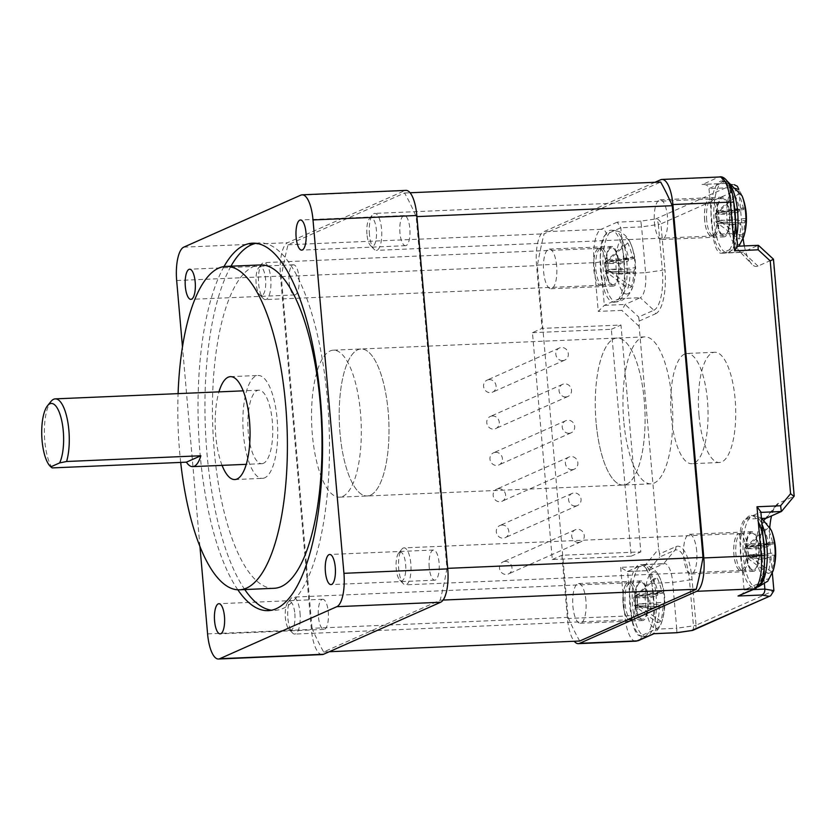 <?xml version="1.0" encoding="UTF-8"?>
<svg xmlns="http://www.w3.org/2000/svg" width="836" height="836" viewBox="0 0 836 836"><rect width="100%" height="100%" fill="white"/><g stroke="black" fill="none" stroke-linecap="round" stroke-linejoin="round"><path stroke-width="0.63" stroke-dasharray="4.18 3.13" d="M745.461 207.788L720.141 212.595L744.05 209.491A62.209 6.124 171 0 0 745.482 207.882M744.05 209.491L719.806 212.647L718.04 212.281L738.564 193.733A62.209 59.46 -119 0 1 743.277 207.924L744.05 209.491M735.022 195.31L716.86 212.145L739.557 209.575A62.209 56.367 69.5 0 0 735.022 195.31A59.638 6.354 139.8 0 1 738.564 193.733M739.557 209.575L739.108 211.686L716.41 214.256L730.998 214.215A62.209 6.124 171 0 0 739.108 211.686M731.939 224.926L716.776 221.791L740.09 222.93A62.209 9.227 -1 0 1 731.939 224.926A59.638 31.956 80.5 0 0 731.605 219.586A59.638 31.956 80.5 0 0 730.998 214.215M717.069 221.833L740.09 222.93L740.863 224.497L717.842 223.4L738.836 238.971A62.209 56.367 69.5 0 0 740.863 224.497M746.433 218.771A62.209 9.227 -1 0 1 745.033 220.735L744.583 222.846A62.209 59.46 -119 0 1 742.389 237.393A59.638 18.068 31.9 0 1 738.836 238.971M716.86 212.145L715.271 213.891L716.41 214.256M366.941 234.143A14.4 4.849 87.6 0 1 369.366 218.677A14.4 4.849 87.6 0 1 376.503 231.833A14.4 4.849 87.6 0 1 370.505 245.565A14.4 4.849 87.6 0 1 366.941 234.143M369.46 234.571A18.496 6.218 87.6 0 1 372.553 214.716A18.496 6.218 87.6 0 1 374.727 213.399A18.496 6.218 87.6 0 1 381.728 231.614A18.496 6.218 87.6 0 1 376.305 250.361A18.496 6.218 87.6 0 1 374.037 249.232A18.496 6.218 87.6 0 1 369.46 234.571M742.389 237.393L718.897 220.662L746.402 218.499M716.776 221.791L716.138 222.282L717.842 223.4M716.138 222.282L718.814 221.091M715.271 213.891L715.982 221.968M718.04 212.281L715.365 213.473M718.897 220.662L718.197 212.595M704.633 220.244A18.496 6.218 87.6 0 1 709.9 199.072A18.496 6.218 87.6 0 1 712.178 200.201A18.496 6.218 87.6 0 1 716.901 217.287A18.496 6.218 87.6 0 1 713.651 234.717A18.496 6.218 87.6 0 1 711.478 236.034A18.496 6.218 87.6 0 1 704.633 220.244M704.685 220.234A18.455 6.207 87.6 0 1 709.9 199.114A18.455 6.207 87.6 0 1 712.209 200.232A18.455 6.207 87.6 0 1 716.933 217.287A18.455 6.207 87.6 0 1 713.683 234.686A18.455 6.207 87.6 0 1 711.478 235.992A18.455 6.207 87.6 0 1 704.685 220.234M706.681 220.161A18.496 6.218 87.6 0 1 711.917 198.989A18.496 6.218 87.6 0 1 711.948 198.989A18.496 6.218 87.6 0 1 718.96 217.203A18.496 6.218 87.6 0 1 713.526 235.94A18.496 6.218 87.6 0 1 713.495 235.951A18.496 6.218 87.6 0 1 706.681 220.161M717.183 219.711A18.496 6.218 87.6 0 1 722.45 198.54A18.496 6.218 87.6 0 1 729.452 216.754A18.496 6.218 87.6 0 1 724.028 235.491A18.496 6.218 87.6 0 1 717.183 219.711M733.6 239.399A36.063 12.132 87.6 0 1 725.157 253.005A36.063 12.132 87.6 0 1 711.426 222.261A36.063 12.132 87.6 0 1 722.074 180.994A36.063 12.132 87.6 0 1 733.778 202.396A5.152 0.637 -5 0 1 733.496 202.636L737.31 246.265L722.137 253.015A22.07 7.419 87.6 0 1 721.165 253.245A22.07 7.419 87.6 0 1 713.003 234.404L708.991 188.602C708.468 185.864 706.42 184.453 702.877 184.38L718.155 177.295L660.712 179.75M771.649 571.876L749.62 556.766L773.854 557.319A62.209 59.46 -119 0 1 771.649 571.876A59.638 18.068 31.9 0 1 768.096 573.454A62.209 56.367 69.5 0 0 770.123 558.981L769.36 557.403A62.209 9.227 -1 0 1 761.199 559.399A59.638 31.956 80.5 0 0 760.269 548.688A62.209 6.124 171 0 0 768.368 546.169L745.67 548.74L760.269 548.688M773.854 557.319L774.303 555.208A62.209 9.227 -1 0 0 775.693 553.244M774.732 542.261L749.401 547.078L773.321 543.975A62.209 6.124 171 0 0 774.742 542.355M772.548 542.407L773.269 543.985L749.077 547.131L747.3 546.754L767.835 528.216A62.209 59.46 -119 0 1 772.548 542.407L748.628 545.511M768.368 546.169L768.817 544.058A62.209 56.367 69.5 0 0 764.282 529.794A59.638 6.354 139.8 0 1 766.225 528.854A59.638 6.354 139.8 0 1 767.835 528.216M761.199 559.399L746.339 556.306L769.486 557.393L745.242 556.442L768.096 573.454M749.62 556.766L748.074 555.574L750.07 554.655L775.662 552.972M399.681 552.282A14.4 4.849 87.6 0 1 405.805 567.989A14.4 4.849 87.6 0 1 399.775 580.038A14.4 4.849 87.6 0 1 396.086 566.724A14.4 4.849 87.6 0 1 398.626 553.15A14.4 4.849 87.6 0 1 399.681 552.282M403.182 548.071A18.496 6.218 87.6 0 1 403.987 547.883A18.496 6.218 87.6 0 1 410.988 566.097A18.496 6.218 87.6 0 1 405.565 584.834A18.496 6.218 87.6 0 1 403.297 583.716A18.496 6.218 87.6 0 1 398.563 566.62A18.496 6.218 87.6 0 1 401.823 549.189A18.496 6.218 87.6 0 1 403.182 548.071M764.282 529.794L744.625 547.946L745.67 548.74M744.542 548.374L745.242 556.442M747.3 546.754L744.625 547.946M748.168 555.146L747.457 547.078M745.398 556.755L748.074 555.574M738.355 533.744A18.496 6.218 87.6 0 1 739.16 533.556A18.496 6.218 87.6 0 1 741.438 534.674A18.496 6.218 87.6 0 1 746.172 551.77A18.496 6.218 87.6 0 1 742.911 569.201A18.496 6.218 87.6 0 1 740.748 570.507A18.496 6.218 87.6 0 1 733.809 553.516A18.496 6.218 87.6 0 1 738.355 533.744M738.397 533.786A18.455 6.207 87.6 0 1 739.16 533.587A18.455 6.207 87.6 0 1 741.469 534.706A18.455 6.207 87.6 0 1 746.193 551.76A18.455 6.207 87.6 0 1 742.943 569.159A18.455 6.207 87.6 0 1 740.738 570.476A18.455 6.207 87.6 0 1 733.851 553.453A18.455 6.207 87.6 0 1 738.397 533.786M740.403 533.661A18.496 6.218 87.6 0 1 741.177 533.462A18.496 6.218 87.6 0 1 741.218 533.462A18.496 6.218 87.6 0 1 748.22 551.676A18.496 6.218 87.6 0 1 742.796 570.424A18.496 6.218 87.6 0 1 742.755 570.424A18.496 6.218 87.6 0 1 735.847 553.369A18.496 6.218 87.6 0 1 740.403 533.661M750.906 533.211A18.496 6.218 87.6 0 1 751.71 533.013A18.496 6.218 87.6 0 1 758.722 551.227A18.496 6.218 87.6 0 1 753.288 569.974A18.496 6.218 87.6 0 1 746.349 552.972A18.496 6.218 87.6 0 1 750.906 533.211M764.71 556.013A36.063 12.132 87.6 0 1 754.417 587.489A36.063 12.132 87.6 0 1 740.55 554.947A36.063 12.132 87.6 0 1 749.38 515.854A36.063 12.132 87.6 0 1 751.345 515.467A36.063 12.132 87.6 0 1 758.315 521.925M650.387 608.639L635.527 605.546L658.549 606.643A62.209 9.227 -1 0 1 650.387 608.639A59.638 31.956 80.5 0 0 649.457 597.928A62.209 6.124 171 0 0 657.566 595.41L658.016 593.288A62.209 56.367 69.5 0 0 653.47 579.034A59.638 6.354 139.8 0 1 657.023 577.457A62.209 59.46 -119 0 1 661.736 591.637L637.826 594.741L657.023 577.457M658.549 606.643L634.44 605.682L657.295 622.684A62.209 56.367 69.5 0 0 659.322 608.211L658.549 606.643M660.837 621.117L638.808 606.006L663.042 606.56A62.209 59.46 -119 0 1 660.837 621.117A59.638 18.068 31.9 0 1 657.295 622.684M663.042 606.56L663.491 604.449L639.258 603.885L664.86 602.213A62.209 9.227 -1 0 1 664.881 602.484A62.209 9.227 -1 0 1 663.491 604.449M640.533 564.708A36.063 12.132 87.6 0 1 653.501 595.483A36.063 12.132 87.6 0 1 643.605 636.729A36.063 12.132 87.6 0 1 629.571 601.251A36.063 12.132 87.6 0 1 640.533 564.708L643.177 564.843A35.812 12.049 87.6 0 1 656.061 595.41A35.812 12.049 87.6 0 1 646.238 636.363A35.812 12.049 87.6 0 1 632.298 601.136A35.812 12.049 87.6 0 1 643.177 564.843C651.735 566.087 657.524 571.009 660.565 579.62A28.34 9.53 87.6 0 1 664.056 596.047A28.34 9.53 87.6 0 1 662.29 620.166A28.34 9.53 87.6 0 1 648.872 620.396A28.34 9.53 87.6 0 1 647.168 580.529A28.34 9.53 87.6 0 1 660.565 579.62A62.219 62.219 0 0 1 663.93 591.543A62.209 6.124 171 0 0 663.92 591.501L638.265 596.371L662.509 593.205A62.209 6.124 171 0 0 663.93 591.543A59.638 56.378 106.2 0 1 664.62 596.831A59.638 56.378 106.2 0 1 664.86 602.213M638.589 596.319L662.509 593.205L661.736 591.637M638.808 606.006L637.262 604.804L639.258 603.885M294.836 613.666A14.4 4.849 87.6 0 1 288.963 629.278A14.4 4.849 87.6 0 1 285.275 615.965A14.4 4.849 87.6 0 1 287.814 602.39A14.4 4.849 87.6 0 1 294.836 613.666M300.019 612.903A18.496 6.218 87.6 0 1 294.753 634.075A18.496 6.218 87.6 0 1 292.485 632.946A18.496 6.218 87.6 0 1 287.751 615.86A18.496 6.218 87.6 0 1 291.012 598.43A18.496 6.218 87.6 0 1 293.175 597.113A18.496 6.218 87.6 0 1 300.019 612.903M653.47 579.034L633.73 597.604L649.457 597.928M638.265 596.371L636.489 595.995L637.826 594.741M636.489 595.995L633.824 597.186M637.356 604.386L636.645 596.308M634.587 605.995L637.262 604.804M633.73 597.604L634.44 605.682M635.203 598.576A18.496 6.218 87.6 0 1 632.1 618.431A18.496 6.218 87.6 0 1 629.936 619.748A18.496 6.218 87.6 0 1 622.924 601.533A18.496 6.218 87.6 0 1 628.358 582.786A18.496 6.218 87.6 0 1 630.626 583.915A18.496 6.218 87.6 0 1 635.203 598.576A18.455 6.207 87.6 0 1 632.131 618.4A18.455 6.207 87.6 0 1 629.926 619.706A18.455 6.207 87.6 0 1 622.977 601.533A18.455 6.207 87.6 0 1 628.348 582.828A18.455 6.207 87.6 0 1 630.657 583.946A18.455 6.207 87.6 0 1 635.224 598.576M637.251 598.492A18.496 6.218 87.6 0 1 631.985 619.664A18.496 6.218 87.6 0 1 631.943 619.664A18.496 6.218 87.6 0 1 624.983 601.45A18.496 6.218 87.6 0 1 630.365 582.702A18.496 6.218 87.6 0 1 630.407 582.702A18.496 6.218 87.6 0 1 637.251 598.492M647.754 598.043A18.496 6.218 87.6 0 1 642.487 619.215A18.496 6.218 87.6 0 1 635.475 601A18.496 6.218 87.6 0 1 640.898 582.253A18.496 6.218 87.6 0 1 647.754 598.043M624.21 244.551L606.048 261.375L628.745 258.815A62.209 56.367 69.5 0 0 624.21 244.551A59.638 6.354 139.8 0 1 627.752 242.973A62.209 59.46 -119 0 1 632.476 257.164L633.239 258.732A62.209 6.124 171 0 0 634.67 257.07A62.209 6.124 171 0 0 634.66 257.018A59.638 56.378 106.2 0 1 635.59 267.739A62.209 9.227 -1 0 1 635.621 268.001A62.209 9.227 -1 0 1 634.221 269.965L609.987 269.411L635.59 267.739M628.745 258.815L628.296 260.926A62.209 6.124 171 0 1 620.187 263.444A59.638 31.956 80.5 0 1 621.127 274.166L605.17 271.198L628.024 288.211A62.209 56.367 69.5 0 0 630.051 273.738L607.03 272.64M606.267 271.063L629.278 272.17A62.209 9.227 -1 0 1 621.127 274.166M630.051 273.738L629.414 272.149L605.964 271.031M634.221 269.965L633.782 272.087A62.209 59.46 -119 0 1 631.577 286.633A59.638 18.068 31.9 0 1 629.999 287.563A59.638 18.068 31.9 0 1 628.024 288.211M609.005 261.887L633.197 258.742L609.005 261.887L607.229 261.522L627.752 242.973M606.048 261.375L604.553 262.703L605.598 263.497L620.187 263.444M262.096 295.516A14.4 4.849 87.6 0 1 259.703 294.795A14.4 4.849 87.6 0 1 256.015 281.492A14.4 4.849 87.6 0 1 258.554 267.907A14.4 4.849 87.6 0 1 265.399 277.542A14.4 4.849 87.6 0 1 262.096 295.516M266.308 299.403A18.496 6.218 87.6 0 1 265.493 299.591A18.496 6.218 87.6 0 1 263.225 298.473A18.496 6.218 87.6 0 1 258.491 281.377A18.496 6.218 87.6 0 1 261.741 263.946A18.496 6.218 87.6 0 1 263.915 262.64A18.496 6.218 87.6 0 1 270.854 279.632A18.496 6.218 87.6 0 1 266.308 299.403M631.577 286.633L608.002 270.331L609.987 269.411M608.096 269.903L607.385 261.835M605.327 271.512L608.002 270.331M604.47 263.131L605.17 271.198M607.229 261.522L604.553 262.703M634.66 257.018L609.329 261.835M601.481 285.076A18.496 6.218 87.6 0 1 600.666 285.264A18.496 6.218 87.6 0 1 593.664 267.05A18.496 6.218 87.6 0 1 599.088 248.313A18.496 6.218 87.6 0 1 601.366 249.431A18.496 6.218 87.6 0 1 606.1 266.527A18.496 6.218 87.6 0 1 602.84 283.958A18.496 6.218 87.6 0 1 601.481 285.076M601.512 285.034A18.455 6.207 87.6 0 1 600.666 285.233A18.455 6.207 87.6 0 1 593.717 267.05A18.455 6.207 87.6 0 1 599.088 248.344A18.455 6.207 87.6 0 1 601.397 249.462A18.455 6.207 87.6 0 1 606.121 266.527A18.455 6.207 87.6 0 1 602.871 283.916A18.455 6.207 87.6 0 1 601.512 285.034M603.529 284.982A18.496 6.218 87.6 0 1 602.725 285.18A18.496 6.218 87.6 0 1 602.683 285.18A18.496 6.218 87.6 0 1 595.713 266.966A18.496 6.218 87.6 0 1 601.105 248.229A18.496 6.218 87.6 0 1 601.136 248.219A18.496 6.218 87.6 0 1 608.085 265.221A18.496 6.218 87.6 0 1 603.529 284.982M614.032 284.533A18.496 6.218 87.6 0 1 613.216 284.731A18.496 6.218 87.6 0 1 606.215 266.517A18.496 6.218 87.6 0 1 611.638 247.769A18.496 6.218 87.6 0 1 618.577 264.772A18.496 6.218 87.6 0 1 614.032 284.533M615.547 301.9A36.063 12.132 87.6 0 1 614.345 302.245A36.063 12.132 87.6 0 1 600.311 266.768A36.063 12.132 87.6 0 1 611.273 230.224A36.063 12.132 87.6 0 1 624.45 263.925A36.063 12.132 87.6 0 1 615.547 301.9M322.027 599.433A15.079 5.068 87.6 0 1 322.696 599.276A15.079 5.068 87.6 0 1 328.349 613.133A15.079 5.068 87.6 0 1 324.64 629.247A15.079 5.068 87.6 0 1 323.981 629.403A15.079 5.068 87.6 0 1 318.328 615.547A15.079 5.068 87.6 0 1 322.027 599.433M299.016 277.667A15.079 5.068 87.6 0 1 294.721 294.93A15.079 5.068 87.6 0 1 289.131 282.056A15.079 5.068 87.6 0 1 293.426 264.793A15.079 5.068 87.6 0 1 299.016 277.667M406.191 245.533A15.079 5.068 87.6 0 1 405.523 245.69A15.079 5.068 87.6 0 1 399.869 231.833A15.079 5.068 87.6 0 1 403.579 215.719A15.079 5.068 87.6 0 1 404.237 215.563A15.079 5.068 87.6 0 1 409.901 229.419A15.079 5.068 87.6 0 1 406.191 245.533M429.213 567.299A15.079 5.068 87.6 0 1 433.508 550.036A15.079 5.068 87.6 0 1 439.088 562.91A15.079 5.068 87.6 0 1 434.793 580.163A15.079 5.068 87.6 0 1 429.213 567.299M322.288 654.578A29.427 9.896 87.6 0 1 311.4 629.466L280.478 276.079A29.427 9.896 87.6 0 1 287.574 242.712L404.645 190.692A29.427 9.896 87.6 0 1 405.93 190.389M199.919 546.284L182.457 346.741M370.473 495.194A73.558 24.735 -92.4 0 0 388.562 416.589A73.558 24.735 -92.4 0 0 360.964 348.988A73.558 24.735 -92.4 0 0 339.395 423.538A73.558 24.735 -92.4 0 0 367.255 495.967A73.558 24.735 -92.4 0 0 370.473 495.194A73.558 24.735 -92.4 0 0 388.562 416.589A73.558 24.735 -92.4 0 0 360.964 348.988A73.558 24.735 -92.4 0 0 339.395 423.538A73.558 24.735 -92.4 0 0 367.255 495.967A73.558 24.735 -92.4 0 0 370.473 495.194M237.811 589.767A183.889 61.843 87.6 0 1 198.508 429.558A183.889 61.843 87.6 0 1 223.996 266.579M180.691 462.412A161.818 54.424 87.6 0 1 178.089 393.62M274.124 588.293A161.818 54.424 87.6 0 1 212.846 428.952A161.818 54.424 87.6 0 1 260.309 264.949M222.073 465.359A51.487 17.316 87.6 0 1 218.938 391.875M264.751 477.816A51.487 17.316 87.6 0 1 262.494 478.359A51.487 17.316 87.6 0 1 242.994 427.656A51.487 17.316 87.6 0 1 258.105 375.479A51.487 17.316 87.6 0 1 277.416 422.797A51.487 17.316 87.6 0 1 264.751 477.816M263.476 463.28A36.774 12.373 87.6 0 1 261.867 463.666A36.774 12.373 87.6 0 1 247.937 427.447A36.774 12.373 87.6 0 1 258.732 390.172A36.774 12.373 87.6 0 1 271.146 412.545A36.774 12.373 87.6 0 1 270.07 452.788A36.774 12.373 87.6 0 1 263.476 463.28M52.145 467.909A36.774 12.373 87.6 0 1 44.392 433.456A36.774 12.373 87.6 0 1 50.944 401.479M255.92 243.339A183.889 61.843 87.6 0 1 259.369 242.9A183.889 61.843 87.6 0 1 328.36 411.887A183.889 61.843 87.6 0 1 283.122 608.409A183.889 61.843 87.6 0 1 275.075 610.343A183.889 61.843 87.6 0 1 271.595 610.207M244.781 589.558A183.889 61.843 87.6 0 1 205.426 429.265A183.889 61.843 87.6 0 1 230.955 266.203M342.791 496.375A73.558 24.735 -92.4 0 0 360.88 417.77A73.558 24.735 -92.4 0 0 333.282 350.18A73.558 24.735 -92.4 0 0 311.713 424.719A73.558 24.735 -92.4 0 0 339.573 497.159A73.558 24.735 -92.4 0 0 342.791 496.375M312.047 628.317L281.272 276.58A272.16 91.532 87.6 0 1 288.033 244.77L404.561 193.001A272.16 91.532 87.6 0 1 416.171 216.639L446.946 568.375A272.16 91.532 87.6 0 1 440.185 600.185L323.657 651.965A272.16 91.532 87.6 0 1 312.047 628.317L568.114 617.376L537.339 265.639A272.16 91.532 87.6 0 1 544.1 233.829L660.628 182.049M281.272 276.58L537.339 265.639M288.033 244.77L544.1 233.829M579.724 641.024A272.16 91.532 87.6 0 1 568.114 617.376M323.657 651.965L329.3 651.725M404.561 193.001L410.068 192.761M416.171 216.639L416.924 216.608M446.946 568.375L447.699 568.344M626.54 484.253A73.558 24.735 -92.4 0 0 644.64 405.648A73.558 24.735 -92.4 0 0 617.041 338.047A73.558 24.735 -92.4 0 0 595.462 412.597A73.558 24.735 -92.4 0 0 623.322 485.026A73.558 24.735 -92.4 0 0 626.54 484.253M440.185 600.185L443.122 600.06M562.67 360.577A6.615 6.176 -114 0 1 559.409 347.985A6.615 6.176 -114 0 1 568.135 352.625A6.615 6.176 -114 0 1 562.67 360.577M578.575 542.365A6.615 6.176 -114 0 1 575.314 529.763A6.615 6.176 -114 0 1 584.04 534.403A6.615 6.176 -114 0 1 578.575 542.365M565.857 396.933A6.615 6.176 -114 0 1 562.597 384.341A6.615 6.176 -114 0 1 571.312 388.98A6.615 6.176 -114 0 1 565.857 396.933M569.034 433.288A6.615 6.176 -114 0 1 565.773 420.696A6.615 6.176 -114 0 1 574.499 425.336A6.615 6.176 -114 0 1 569.034 433.288M572.221 469.644A6.615 6.176 -114 0 1 568.961 457.052A6.615 6.176 -114 0 1 577.676 461.691A6.615 6.176 -114 0 1 572.221 469.644M575.398 505.999A6.615 6.176 -114 0 1 572.137 493.407A6.615 6.176 -114 0 1 580.853 498.047A6.615 6.176 -114 0 1 575.398 505.999M532.448 332.676L611.346 329.3L631.19 556.17L552.293 559.545L532.448 332.676L542.083 328.391L620.981 325.026L640.825 551.885L561.928 555.261L567.466 618.515A29.427 9.896 -92.4 0 0 574.217 641.254M498.799 488.673A6.615 6.176 66 0 0 493.731 497.723A6.615 6.176 66 0 0 505.404 493.804A6.615 6.176 66 0 0 498.799 488.673M552.293 559.545L561.928 555.261M631.19 556.17L640.825 551.885M492.446 415.962A6.615 6.176 66 0 0 487.367 425.012A6.615 6.176 66 0 0 499.05 421.093A6.615 6.176 66 0 0 492.446 415.962M489.259 379.596A6.615 6.176 66 0 0 484.19 388.656A6.615 6.176 66 0 0 495.863 384.738A6.615 6.176 66 0 0 489.259 379.596M495.623 452.318A6.615 6.176 66 0 0 490.544 461.367A6.615 6.176 66 0 0 502.227 457.449A6.615 6.176 66 0 0 495.623 452.318M505.163 561.384A6.615 6.176 66 0 0 500.095 570.434A6.615 6.176 66 0 0 511.768 566.515A6.615 6.176 66 0 0 505.163 561.384M501.987 525.029A6.615 6.176 66 0 0 496.908 534.079A6.615 6.176 66 0 0 508.591 530.16A6.615 6.176 66 0 0 501.987 525.029M654.985 182.29L543.64 231.771A29.427 9.896 -92.4 0 0 536.545 265.137L542.083 328.391M655.57 313.782A38.916 13.083 -92.4 0 0 664.954 269.652A5.152 0.637 175 0 1 662.342 270.247A35.269 11.861 87.6 0 1 653.846 310.24A5.152 4.807 -114 0 1 655.57 313.782L639.206 321.055L639.153 326.364L658.632 549.012L659.573 553.881L675.948 546.608A38.916 13.083 -92.4 0 1 692.051 579.411L696.064 625.223L773.896 590.634M738.805 189.553L742.786 235.073A36.774 12.373 -92.4 0 0 743.152 238.553M744.333 245.92A36.774 12.373 -92.4 0 0 751.888 264.228A36.774 12.373 -92.4 0 0 758.012 266.078L773.478 259.212M781.357 511.507L793.928 496.375L778.744 503.115A36.774 12.373 -92.4 0 0 776.048 505.341A36.774 12.373 -92.4 0 0 771.544 515.864M769.82 526.952A36.774 12.373 -92.4 0 0 769.883 544.832L772.36 573.151M699 415.419A55.166 18.559 -92.4 0 0 719.43 462.507A55.166 18.559 -92.4 0 0 735.607 406.599A55.166 18.559 -92.4 0 0 714.717 352.28A55.166 18.559 -92.4 0 0 712.303 352.865A55.166 18.559 -92.4 0 0 699 415.419M611.346 329.3L620.981 325.026M638.735 640.48A5.152 4.807 66 0 0 641.484 635.569L655.936 629.153L651.934 583.34A22.07 7.419 87.6 0 0 643.762 564.509A22.07 7.419 87.6 0 0 642.8 564.739L627.355 571.531L620.646 567.351L644.242 566.338L648.14 570.643L663.565 563.851A22.07 7.419 -92.4 0 1 664.526 563.621A22.07 7.419 -92.4 0 1 672.698 582.452L676.7 628.264L655.936 629.153L653.982 633.709M675.948 546.608A5.152 4.807 66 0 1 674.84 550.266L659.667 557.006L659.573 553.881M676.899 632.674L676.7 628.264L693.452 625.809A5.152 0.637 175 0 0 696.064 625.223A5.152 4.807 -114 0 1 693.305 630.135M692.166 630.469A5.152 2.174 81.7 0 0 693.452 625.809L689.439 579.996A5.152 0.637 175 0 0 692.051 579.411M740.247 595.378L743.183 593.058L744.124 590.425L740.1 544.163A22.07 7.419 87.6 0 1 745.419 519.135L760.854 511.851M737.624 246.327L758.074 245.376L742.901 252.127A22.07 7.419 -92.4 0 1 741.929 252.357A22.07 7.419 -92.4 0 1 739.223 251.019L751.888 264.228M734.363 184.746L725.617 183.46L726.672 183.429L729.755 187.713L708.991 188.602L723.443 182.175A24.275 8.161 87.6 0 1 733.496 202.636M639.206 321.055L638.662 316.98L653.846 310.24L640.272 297.72A22.07 7.419 -92.4 0 0 645.591 272.693L662.342 270.247L658.329 224.435L641.588 226.89L640.825 221.132L655.654 218.959A5.152 4.807 -114 0 1 660.942 223.849A5.152 0.637 -5 0 1 658.329 224.435A5.152 2.174 81.7 0 0 655.654 218.959L732.785 184.693M640.825 221.132L617.219 222.146L620.824 227.779L624.837 273.581A22.07 7.419 87.6 0 1 619.518 298.609L604.334 305.349L598.252 311.4L593.988 262.682A29.427 9.896 87.6 0 1 601.084 229.315L543.64 231.771M619.518 298.609L640.272 297.72L625.098 304.461L621.848 310.386L598.252 311.4M617.219 222.146L601.084 229.315A5.152 4.807 -114 0 1 606.372 234.195L620.824 227.779L641.588 226.89L645.591 272.693L624.837 273.581M742.786 235.073L733.757 233.516L729.755 187.713L738.575 189.229M713.003 234.404L733.757 233.516A22.07 7.419 -92.4 0 0 739.223 251.019M764.438 584.197L760.865 543.275L769.883 544.832M764.355 519.856A22.07 7.419 -92.4 0 0 760.865 543.275L740.1 544.163M759.004 548.604A19.855 6.678 87.6 0 1 753.351 571.333A19.855 6.678 87.6 0 1 745.827 551.781A19.855 6.678 87.6 0 1 751.658 531.654A19.855 6.678 87.6 0 1 759.004 548.604M648.193 597.845A19.855 6.678 87.6 0 1 642.539 620.573A19.855 6.678 87.6 0 1 635.015 601.021A19.855 6.678 87.6 0 1 640.846 580.895A19.855 6.678 87.6 0 1 648.193 597.845M618.933 263.361A19.855 6.678 87.6 0 1 613.279 286.1A19.855 6.678 87.6 0 1 605.755 266.538A19.855 6.678 87.6 0 1 611.576 246.411A19.855 6.678 87.6 0 1 618.933 263.361M729.744 214.131A19.855 6.678 87.6 0 1 724.091 236.86A19.855 6.678 87.6 0 1 716.734 219.91A19.855 6.678 87.6 0 1 722.388 197.171A19.855 6.678 87.6 0 1 729.744 214.131M684.611 354.046A55.166 18.559 -92.4 0 0 671.047 412.994A55.166 18.559 -92.4 0 0 691.738 463.698A55.166 18.559 -92.4 0 0 707.925 407.79A55.166 18.559 -92.4 0 0 687.035 353.461A55.166 18.559 -92.4 0 0 684.611 354.046M556.651 266.026A19.855 6.678 -92.4 0 0 549.294 249.076A19.855 6.678 -92.4 0 0 548.426 249.285A19.855 6.678 -92.4 0 0 543.536 270.509A19.855 6.678 -92.4 0 0 550.987 288.754A19.855 6.678 -92.4 0 0 556.651 266.026M585.911 600.509A19.855 6.678 -92.4 0 0 578.554 583.549A19.855 6.678 -92.4 0 0 572.9 606.288A19.855 6.678 -92.4 0 0 580.257 623.238A19.855 6.678 -92.4 0 0 585.911 600.509M696.722 551.269A19.855 6.678 -92.4 0 0 689.366 534.319A19.855 6.678 -92.4 0 0 683.545 554.446A19.855 6.678 -92.4 0 0 691.058 573.998A19.855 6.678 -92.4 0 0 691.936 573.789A19.855 6.678 -92.4 0 0 696.722 551.269M596.089 422.243A73.558 24.735 87.6 0 1 617.041 338.047A73.558 24.735 87.6 0 1 644.89 410.476A73.558 24.735 87.6 0 1 623.322 485.026A73.558 24.735 87.6 0 1 596.089 422.243M654.452 222.564A19.855 6.678 -92.4 0 0 661.798 239.524A19.855 6.678 -92.4 0 0 667.63 219.398A19.855 6.678 -92.4 0 0 660.106 199.835A19.855 6.678 -92.4 0 0 654.452 222.564M623.771 421.062A73.558 24.735 87.6 0 1 644.723 336.866A73.558 24.735 87.6 0 1 672.583 409.295A73.558 24.735 87.6 0 1 651.004 483.845A73.558 24.735 87.6 0 1 623.771 421.062M743.841 236.442A28.34 9.53 87.6 0 1 734.353 243.349A28.34 9.53 87.6 0 1 727.048 220.579A28.34 9.53 87.6 0 1 730.977 191.329A28.34 9.53 87.6 0 1 742.107 195.896M719.368 211.027L743.277 207.924M720.799 220.171L745.033 220.735M744.583 222.846L720.35 222.282M736.746 236.306A35.812 12.049 87.6 0 1 727.78 252.65A35.812 12.049 87.6 0 1 714.153 222.115A35.812 12.049 87.6 0 1 724.728 181.13A35.812 12.049 87.6 0 1 728.741 183.283M773.101 570.925A28.34 9.53 87.6 0 1 757.552 563.673A28.34 9.53 87.6 0 1 763.143 522.928A28.34 9.53 87.6 0 1 771.367 530.379M750.07 554.655L774.303 555.208M768.817 544.058L746.12 546.619M747.112 557.884L770.123 558.981M758.419 586.705A35.812 12.049 87.6 0 1 757.05 587.133A35.812 12.049 87.6 0 1 743.277 554.811A35.812 12.049 87.6 0 1 752.045 515.979A35.812 12.049 87.6 0 1 753.988 515.603A35.812 12.049 87.6 0 1 761.93 524.141M636.3 607.114L659.322 608.211M634.858 597.97L657.566 595.41M658.016 593.288L635.308 595.859M627.972 293.708A28.34 9.53 87.6 0 1 616.101 257.164A28.34 9.53 87.6 0 1 631.295 245.136A28.34 9.53 87.6 0 1 633.03 285.682A28.34 9.53 87.6 0 1 627.972 293.708M605.598 263.497L628.296 260.926M633.782 272.087L609.548 271.522M608.556 260.268L632.476 257.164M618.17 301.545A35.812 12.049 87.6 0 1 616.978 301.89A35.812 12.049 87.6 0 1 603.038 266.653A35.812 12.049 87.6 0 1 613.917 230.36A35.812 12.049 87.6 0 1 627.01 263.831A35.812 12.049 87.6 0 1 618.17 301.545M207.589 633.897L311.4 629.466M183.763 247.153L287.574 242.712M176.668 280.52L280.478 276.079M300.835 195.133L404.645 190.692M606.372 234.195A24.275 8.161 87.6 0 0 600.52 261.72A5.152 0.637 175 0 1 593.988 262.682L536.545 265.137M639.153 326.364L621.848 310.386M644.242 566.338L658.632 549.012M620.646 567.351L624.91 616.069L567.466 618.515M635.799 641.181A29.427 9.896 87.6 0 1 624.91 616.069A5.152 0.637 175 0 0 631.441 615.108L627.617 571.479L648.381 570.591L659.667 557.006M725.617 183.46L702.01 184.463M723.443 182.175A5.152 4.807 -114 0 0 718.155 177.295A29.427 9.896 87.6 0 1 719.441 176.981M738.773 189.26L660.942 223.849L664.954 269.652M793.928 496.375L773.185 259.327L758.074 245.376M641.484 635.569A24.275 8.161 87.6 0 1 631.441 615.108M642.8 564.739L663.565 563.851L674.84 550.266A35.269 11.861 87.6 0 1 689.439 579.996L672.698 582.452L651.934 583.34M755.807 588.46A5.152 4.807 66 0 0 758.555 583.549L744.103 589.976L753.288 589.579M764.7 555.783A5.152 0.637 -5 0 1 764.407 556.024A24.275 8.161 87.6 0 1 758.555 583.549M764.407 556.024L760.896 512.384M600.52 261.72L604.334 305.349L625.098 304.461L638.662 316.98M758.012 266.078L742.901 252.127L722.137 253.015M766.184 518.257L778.744 503.115M745.419 519.135L762.442 518.414M370.505 245.565L374.037 249.232M369.366 218.677L372.553 214.716M709.9 199.072L374.727 213.399M713.495 235.951L376.305 250.361M709.9 199.114L711.917 198.989M722.45 198.54L711.948 198.989M724.028 235.491L713.526 235.94M727.602 181.527L722.074 180.994M738.982 246.15L727.78 252.65L725.157 253.005M399.775 580.038L403.297 583.716M398.626 553.15L401.823 549.189M741.177 533.462L403.987 547.883M740.748 570.507L405.565 584.834M740.738 570.476L742.755 570.424M751.71 533.013L741.218 533.462M753.288 569.974L742.796 570.424M761.366 517.756L751.345 515.467M758.158 586.935L754.417 587.489M643.605 636.729L646.238 636.363C654.651 634.399 660.001 628.996 662.29 620.166A62.219 62.219 0 0 0 664.881 602.484M288.963 629.278L292.485 632.946M287.814 602.39L291.012 598.43M628.358 582.786L293.175 597.113M629.936 619.748L294.753 634.075M629.926 619.706L642.487 619.215M628.348 582.828L630.365 582.702M640.898 582.253L630.407 582.702M634.67 257.07A62.219 62.219 0 0 0 631.295 245.136C628.264 236.536 622.465 231.603 613.917 230.36L611.273 230.224M614.345 302.245L621.462 300.615C627.554 297.24 631.42 292.266 633.03 285.682A62.219 62.219 0 0 0 635.621 268.001M259.703 294.795L263.225 298.473M258.554 267.907L261.741 263.946M599.088 248.313L263.915 262.64M600.666 285.264L265.493 299.591M600.666 285.233L613.216 284.731M599.088 248.344L601.105 248.229M611.638 247.769L601.136 248.219M322.696 599.276L218.886 603.707M323.981 629.403L220.171 633.845M293.426 264.793L189.615 269.234M294.721 294.93L190.901 299.361M404.237 215.563L300.427 219.993M405.523 245.69L301.712 250.131M433.508 550.036L329.687 554.477M434.793 580.163L330.983 584.604M234.811 479.54L262.494 478.359M230.412 376.66L258.105 375.479M258.732 390.172L243.151 390.84M261.867 463.666L246.296 464.325M268.147 610.646L275.075 610.343M252.441 243.192L259.369 242.9M644.723 336.866L333.282 350.18M651.004 483.845L339.573 497.159M568.961 457.052L496.688 489.164M574.332 469.153L502.06 501.266M575.314 529.763L503.053 561.876M580.696 541.864L508.424 573.977M565.773 420.696L493.512 452.809M571.155 432.797L498.883 464.91M562.597 384.341L490.324 416.453M567.968 396.442L495.706 428.555M559.409 347.985L487.148 380.098M564.791 360.086L492.519 392.199M572.137 493.407L499.865 525.52M577.509 505.508L505.247 537.621M627.355 571.531L648.14 570.643M726.108 183.387L702.877 184.38M726.672 183.429L734.311 184.735M764.564 519.584L776.048 505.341M643.762 564.509L664.526 563.621M721.165 253.245L741.929 252.357M714.717 352.28L687.035 353.461M719.43 462.507L691.738 463.698M550.987 288.754L613.279 286.1M549.294 249.076L611.576 246.411M580.257 623.238L642.539 620.573M578.554 583.549L640.846 580.895M691.058 573.998L753.351 571.333M689.366 534.319L751.658 531.654M661.798 239.524L724.091 236.86M660.106 199.835L722.388 197.171"/><path stroke-width="1.25" d="M745.482 207.882A62.209 6.124 171 0 0 745.472 207.83A62.209 6.124 171 0 0 745.461 207.788A59.638 56.378 106.2 0 1 746.402 218.499A62.209 9.227 -1 0 1 746.433 218.771A62.219 62.219 0 0 1 743.841 236.442L738.982 246.15M574.217 641.254A29.427 9.896 -92.4 0 0 578.355 643.636A29.427 9.896 -92.4 0 0 579.641 643.323L696.722 591.303A29.427 9.896 -92.4 0 0 703.808 557.936L672.896 204.548A29.427 9.896 -92.4 0 0 661.997 179.437L719.441 176.981A29.427 9.896 87.6 0 1 730.33 202.103A5.152 0.637 -5 0 1 733.778 202.396A36.063 12.132 87.6 0 1 733.6 239.399M774.742 542.355A62.209 6.124 171 0 0 774.742 542.313A62.209 6.124 171 0 0 774.732 542.261A59.638 56.378 106.2 0 1 775.662 552.972A62.209 9.227 -1 0 1 775.693 553.244A62.219 62.219 0 0 1 773.101 570.925L767.793 581.166L758.158 586.935M758.315 521.925A36.063 12.132 87.6 0 1 764.71 556.013M66.598 461.493L59.638 462.914L50.808 466.843A32.364 10.889 87.6 0 1 50.087 466.164A32.364 10.889 87.6 0 1 41.8 436.256A32.364 10.889 87.6 0 1 47.495 405.753L50.944 401.479A36.774 12.373 87.6 0 1 55.26 398.876A36.774 12.373 87.6 0 1 67.674 421.24A36.774 12.373 87.6 0 1 66.598 461.493L200.859 455.756L186.407 462.172A36.774 12.373 -92.4 0 0 192.656 466.624A36.774 12.373 -92.4 0 0 200.859 455.756M186.407 462.172L52.145 467.909L50.087 466.164M218.217 603.874A15.079 5.068 87.6 0 1 218.886 603.707A15.079 5.068 87.6 0 1 224.591 618.556A15.079 5.068 87.6 0 1 220.171 633.845A15.079 5.068 87.6 0 1 214.507 619.988A15.079 5.068 87.6 0 1 218.217 603.874M195.196 282.108A15.079 5.068 87.6 0 1 190.901 299.361A15.079 5.068 87.6 0 1 185.195 284.512A15.079 5.068 87.6 0 1 189.615 269.234A15.079 5.068 87.6 0 1 195.196 282.108M302.371 249.964A15.079 5.068 87.6 0 1 301.712 250.131A15.079 5.068 87.6 0 1 296.007 235.282A15.079 5.068 87.6 0 1 300.427 219.993A15.079 5.068 87.6 0 1 306.08 233.85A15.079 5.068 87.6 0 1 302.371 249.964M325.392 571.73A15.079 5.068 87.6 0 1 329.687 554.477A15.079 5.068 87.6 0 1 335.403 569.326A15.079 5.068 87.6 0 1 330.983 584.604A15.079 5.068 87.6 0 1 325.392 571.73M182.457 346.741L176.668 280.52A29.427 9.896 87.6 0 1 183.763 247.153L300.835 195.133A29.427 9.896 87.6 0 1 302.12 194.819A29.427 9.896 87.6 0 1 313.009 219.931L343.93 573.318A29.427 9.896 87.6 0 1 336.835 606.685L219.763 658.705A29.427 9.896 87.6 0 1 218.478 659.019A29.427 9.896 87.6 0 1 207.589 633.897L199.919 546.284M302.12 194.819L405.93 190.389A29.427 9.896 87.6 0 1 416.819 215.5L447.741 568.888A29.427 9.896 87.6 0 1 440.645 602.244L323.574 654.264A29.427 9.896 87.6 0 1 322.288 654.578L218.478 659.019M223.996 266.579A183.889 61.843 87.6 0 1 252.441 243.192A183.889 61.843 87.6 0 1 321.442 412.19A183.889 61.843 87.6 0 1 276.204 608.702A183.889 61.843 87.6 0 1 268.147 610.646A183.889 61.843 87.6 0 1 237.811 589.767M178.089 393.62A161.818 54.424 87.6 0 1 225.71 266.423A161.818 54.424 87.6 0 1 286.414 415.137A161.818 54.424 87.6 0 1 246.61 588.074A161.818 54.424 87.6 0 1 239.524 589.777A161.818 54.424 87.6 0 1 180.691 462.412M225.71 266.423L260.309 264.949A161.818 54.424 87.6 0 1 321.024 413.663A161.818 54.424 87.6 0 1 281.209 586.59A161.818 54.424 87.6 0 1 274.124 588.293L239.524 589.777M218.938 391.875A51.487 17.316 87.6 0 1 230.412 376.66A51.487 17.316 87.6 0 1 249.734 423.977A51.487 17.316 87.6 0 1 237.069 478.997A51.487 17.316 87.6 0 1 234.811 479.54A51.487 17.316 87.6 0 1 222.073 465.359M47.495 405.753A32.364 10.889 87.6 0 1 61.791 420.926A32.364 10.889 87.6 0 1 59.638 462.914M271.595 610.207A183.889 61.843 87.6 0 1 244.781 589.558M230.955 266.203A183.889 61.843 87.6 0 1 255.92 243.339M329.3 651.725L579.724 641.024L696.252 589.244A272.16 91.532 87.6 0 0 703.013 557.434L672.238 205.698A272.16 91.532 87.6 0 0 660.628 182.049L410.068 192.761M416.924 216.608L672.238 205.698M447.699 568.344L703.013 557.434M443.122 600.06L696.252 589.244M661.997 179.437A29.427 9.896 -92.4 0 0 660.712 179.75L654.985 182.29M743.152 238.553A36.774 12.373 -92.4 0 0 744.333 245.92M771.544 515.864A36.774 12.373 -92.4 0 0 769.82 526.952M772.36 573.151L773.896 590.634L770.677 595.755L691.665 630.511A5.152 2.174 81.7 0 0 691.957 630.522A5.152 2.174 81.7 0 0 692.166 630.469M578.355 643.636L635.799 641.181A29.427 9.896 87.6 0 0 637.084 640.867L654.034 633.667M653.637 633.719L676.867 632.727L691.957 630.522A5.152 5.152 0 0 0 693.305 630.135A5.152 4.807 -114 0 1 691.665 630.511L676.899 632.674M773.896 590.634L764.867 589.087C764.919 592.222 763.832 594.197 761.617 595.013L768.796 596.246M761.617 595.013L738.021 596.016L755.807 588.46L761.418 582.452L764.031 573.904L764.7 555.783A5.152 0.637 -5 0 0 761.251 555.48A29.427 9.896 87.6 0 1 754.166 588.847L696.722 591.303M703.808 557.936L761.251 555.48L756.988 506.762L760.854 511.851L764.7 555.783M793.928 496.375L790.584 493.721L780.594 505.759L781.357 511.507L760.896 512.384M794.2 496.009L773.478 259.212L770.217 260.895L790.584 493.721M758.074 245.376L758.2 249.807L770.217 260.895M758.2 249.807L734.593 250.81L737.624 246.327L733.778 202.396C731.813 181.579 723.339 175.529 719.441 176.981M738.773 189.26L737.404 186.313L734.311 184.735M753.288 589.579L764.867 589.087L764.438 584.197M762.442 518.414L766.184 518.257A22.07 7.419 -92.4 0 0 764.564 519.584A22.07 7.419 -92.4 0 0 764.355 519.856M766.184 518.257L781.357 511.507M745.472 207.83A62.219 62.219 0 0 0 742.107 195.896A28.34 9.53 87.6 0 1 743.841 236.442M728.741 183.283A35.812 12.049 87.6 0 1 736.746 236.306M774.742 542.313A62.219 62.219 0 0 0 771.367 530.379A28.34 9.53 87.6 0 1 773.101 570.925M761.93 524.141A35.812 12.049 87.6 0 1 767.124 560.998A35.812 12.049 87.6 0 1 758.419 586.705M336.835 606.685L440.645 602.244M343.93 573.318L447.741 568.888M219.763 658.705L323.574 654.264M313.009 219.931L416.819 215.5M653.982 633.709L638.735 640.48A5.152 4.807 66 0 1 637.084 640.867L579.641 643.323M734.593 250.81L730.33 202.103L672.896 204.548M780.594 505.759L756.988 506.762M738.021 596.016L754.166 588.847A5.152 4.807 66 0 0 755.807 588.46M676.826 632.685L653.23 633.698M742.107 195.896L727.602 181.527M771.367 530.379L761.366 517.756M243.151 390.84L55.26 398.876M246.296 464.325L192.656 466.624M638.735 640.48L635.799 641.181M693.305 630.135L770.677 595.755M781.597 511.329L794.127 496.229M773.478 259.212L758.545 245.418M737.613 246.212L758.283 245.324"/></g></svg>
